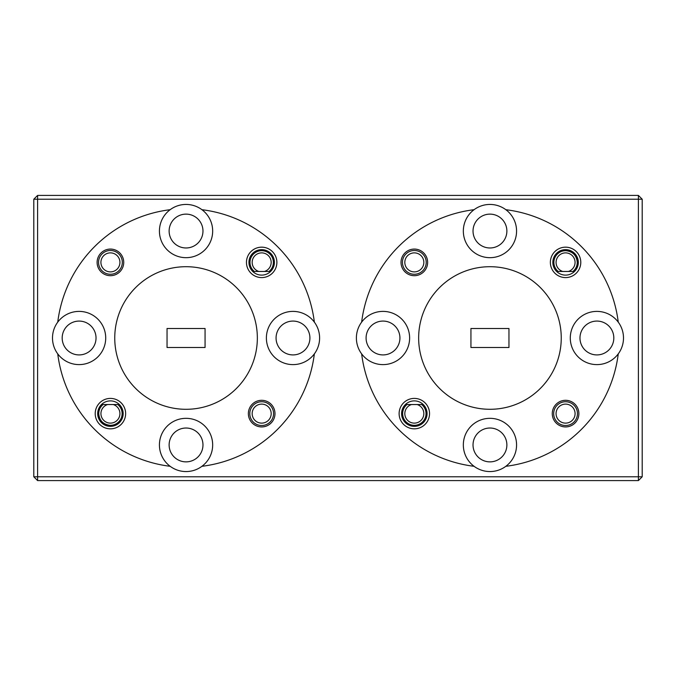 <?xml version="1.0" encoding="UTF-8"?>
<svg xmlns="http://www.w3.org/2000/svg" width="676" height="676" viewBox="0 0 676 676"><rect width="100%" height="100%" fill="white"/><g stroke="black" fill="none" stroke-linecap="round" stroke-linejoin="round"><path stroke-width="1.01" d="M107.611 404.544A9.506 9.506 0 0 0 110.425 423.125A9.506 9.506 0 0 0 113.247 404.544M568.389 271.456A9.506 9.506 0 0 0 565.575 252.875A9.506 9.506 0 0 0 562.753 271.456M411.507 404.544A9.506 9.506 0 0 0 414.329 423.125A9.506 9.506 0 0 0 417.151 404.544M264.493 271.456A9.506 9.506 0 0 0 261.671 252.875A9.506 9.506 0 0 0 258.849 271.456M100.918 262.381A9.506 9.506 0 0 0 110.425 271.887A9.506 9.506 0 0 0 119.931 262.381A9.506 9.506 0 0 0 110.425 252.875A9.506 9.506 0 0 0 100.918 262.381M122.314 262.381A11.881 11.881 0 0 1 110.425 274.262A11.881 11.881 0 0 1 98.544 262.381A11.881 11.881 0 0 1 110.425 250.492A11.881 11.881 0 0 1 122.314 262.381M252.165 413.619A9.506 9.506 0 0 0 261.671 423.125A9.506 9.506 0 0 0 271.177 413.619A9.506 9.506 0 0 0 261.671 404.113A9.506 9.506 0 0 0 252.165 413.619M273.552 413.619A11.881 11.881 0 0 1 261.671 425.508A11.881 11.881 0 0 1 249.79 413.619A11.881 11.881 0 0 1 261.671 401.738A11.881 11.881 0 0 1 273.552 413.619M404.823 262.381A9.506 9.506 0 0 0 414.329 271.887A9.506 9.506 0 0 0 423.835 262.381A9.506 9.506 0 0 0 414.329 252.875A9.506 9.506 0 0 0 404.823 262.381M426.21 262.381A11.881 11.881 0 0 1 414.329 274.262A11.881 11.881 0 0 1 402.448 262.381A11.881 11.881 0 0 1 414.329 250.492A11.881 11.881 0 0 1 426.21 262.381M556.069 413.619A9.506 9.506 0 0 0 565.575 423.125A9.506 9.506 0 0 0 575.082 413.619A9.506 9.506 0 0 0 565.575 404.113A9.506 9.506 0 0 0 556.069 413.619M577.456 413.619A11.881 11.881 0 0 1 565.575 425.508A11.881 11.881 0 0 1 553.686 413.619A11.881 11.881 0 0 1 565.575 401.738A11.881 11.881 0 0 1 577.456 413.619M580.785 262.381A15.21 15.21 0 0 0 565.575 247.171A15.21 15.21 0 0 0 550.365 262.381A15.21 15.21 0 0 0 565.575 277.591A15.21 15.21 0 0 0 580.785 262.381M556.635 271.456L574.507 271.456L578.31 262.381A12.734 12.734 0 0 0 565.575 249.638A12.734 12.734 0 0 0 552.833 262.381A12.734 12.734 0 0 0 565.575 275.115A12.734 12.734 0 0 0 578.31 262.381C577.642 254.911 573.594 250.669 566.15 249.655L566.15 250.703C572.952 251.658 576.662 255.545 577.262 262.381C577.186 266.065 575.741 269.09 572.944 271.456M276.881 262.381A15.21 15.21 0 0 0 261.671 247.171A15.21 15.21 0 0 0 246.461 262.381A15.21 15.21 0 0 0 261.671 277.591A15.21 15.21 0 0 0 276.881 262.381M274.414 262.381A12.734 12.734 0 0 0 261.671 249.638A12.734 12.734 0 0 0 248.937 262.381A12.734 12.734 0 0 0 261.671 275.115A12.734 12.734 0 0 0 274.414 262.381M427.638 262.381A13.309 13.309 0 0 0 414.329 249.072A13.309 13.309 0 0 0 401.02 262.381A13.309 13.309 0 0 0 414.329 275.69A13.309 13.309 0 0 0 427.638 262.381M123.733 262.381A13.309 13.309 0 0 0 110.425 249.072A13.309 13.309 0 0 0 97.116 262.381A13.309 13.309 0 0 0 110.425 275.69A13.309 13.309 0 0 0 123.733 262.381M506.873 231.057A16.925 16.925 0 0 0 489.948 214.131A16.925 16.925 0 0 0 473.031 231.057A16.925 16.925 0 0 0 489.948 247.974A16.925 16.925 0 0 0 506.873 231.057M202.969 231.057A16.925 16.925 0 0 0 186.052 214.131A16.925 16.925 0 0 0 169.127 231.057A16.925 16.925 0 0 0 186.052 247.974A16.925 16.925 0 0 0 202.969 231.057M170.166 209.695A26.617 26.617 0 0 0 186.052 257.674A26.617 26.617 0 0 0 201.93 209.695A26.617 26.617 0 0 0 170.166 209.695A129.285 129.285 0 0 0 57.747 322.122A26.617 26.617 0 0 0 57.747 353.878A129.285 129.285 0 0 0 170.166 466.305A26.617 26.617 0 0 0 201.93 466.305A129.285 129.285 0 0 0 314.357 353.878A26.617 26.617 0 0 0 284.63 312.735A26.617 26.617 0 0 0 284.63 363.265A26.617 26.617 0 0 0 314.357 353.878M474.07 209.695A26.617 26.617 0 0 0 489.948 257.674A26.617 26.617 0 0 0 505.834 209.695A26.617 26.617 0 0 0 474.07 209.695A129.285 129.285 0 0 0 361.643 322.122A26.617 26.617 0 0 0 361.643 353.878A129.285 129.285 0 0 0 474.07 466.305A26.617 26.617 0 0 0 505.834 466.305A129.285 129.285 0 0 0 618.253 353.878A26.617 26.617 0 0 0 588.534 312.735A26.617 26.617 0 0 0 588.534 363.265A26.617 26.617 0 0 0 618.253 353.878M254.303 271.456A11.695 11.695 0 0 1 261.671 250.686A11.695 11.695 0 0 1 269.04 271.456M558.199 271.456A11.695 11.695 0 0 1 566.15 250.703M429.539 413.619A15.21 15.21 0 0 0 414.329 398.409A15.21 15.21 0 0 0 399.119 413.619A15.21 15.21 0 0 0 414.329 428.829A15.21 15.21 0 0 0 429.539 413.619M427.063 413.619A12.734 12.734 0 0 0 414.329 400.885A12.734 12.734 0 0 0 401.586 413.619A12.734 12.734 0 0 0 414.329 426.362A12.734 12.734 0 0 0 427.063 413.619M125.635 413.619A15.21 15.21 0 0 0 110.425 398.409A15.21 15.21 0 0 0 95.215 413.619A15.21 15.21 0 0 0 110.425 428.829A15.21 15.21 0 0 0 125.635 413.619M119.365 404.544L101.493 404.544L119.365 404.544L101.493 404.544L97.69 413.619A12.734 12.734 0 0 0 110.425 426.362A12.734 12.734 0 0 0 123.167 413.619A12.734 12.734 0 0 0 110.425 400.885A12.734 12.734 0 0 0 97.69 413.619C98.358 421.089 102.406 425.331 109.85 426.345L109.85 425.297C103.048 424.342 99.338 420.455 98.738 413.619C98.814 409.935 100.259 406.91 103.056 404.544M578.884 413.619A13.309 13.309 0 0 0 565.575 400.31A13.309 13.309 0 0 0 552.267 413.619A13.309 13.309 0 0 0 565.575 426.928A13.309 13.309 0 0 0 578.884 413.619M274.98 413.619A13.309 13.309 0 0 0 261.671 400.31A13.309 13.309 0 0 0 248.362 413.619A13.309 13.309 0 0 0 261.671 426.928A13.309 13.309 0 0 0 274.98 413.619M613.816 338A16.925 16.925 0 0 0 596.9 321.075A16.925 16.925 0 0 0 579.974 338A16.925 16.925 0 0 0 596.9 354.917A16.925 16.925 0 0 0 613.816 338M506.873 444.943A16.925 16.925 0 0 0 489.948 428.026A16.925 16.925 0 0 0 473.031 444.943A16.925 16.925 0 0 0 489.948 461.869A16.925 16.925 0 0 0 506.873 444.943M399.93 338A16.925 16.925 0 0 0 383.005 321.075A16.925 16.925 0 0 0 366.088 338A16.925 16.925 0 0 0 383.005 354.917A16.925 16.925 0 0 0 399.93 338M309.912 338A16.925 16.925 0 0 0 292.995 321.075A16.925 16.925 0 0 0 276.07 338A16.925 16.925 0 0 0 292.995 354.917A16.925 16.925 0 0 0 309.912 338M202.969 444.943A16.925 16.925 0 0 0 186.052 428.026A16.925 16.925 0 0 0 169.127 444.943A16.925 16.925 0 0 0 186.052 461.869A16.925 16.925 0 0 0 202.969 444.943M96.026 338A16.917 16.917 0 0 0 79.1 321.083A16.917 16.917 0 0 0 62.184 338A16.917 16.917 0 0 0 79.1 354.917A16.917 16.917 0 0 0 96.026 338M201.93 466.305A26.617 26.617 0 0 0 186.052 418.326A26.617 26.617 0 0 0 170.166 466.305M57.747 353.878A26.617 26.617 0 0 0 105.718 338A26.617 26.617 0 0 0 57.747 322.122M505.834 466.305A26.617 26.617 0 0 0 489.948 418.326A26.617 26.617 0 0 0 474.07 466.305M361.643 353.878A26.617 26.617 0 0 0 409.622 338A26.617 26.617 0 0 0 361.643 322.122M418.655 338A71.293 71.293 0 0 0 489.948 409.293A71.293 71.293 0 0 0 561.249 338A71.293 71.293 0 0 0 489.948 266.707A71.293 71.293 0 0 0 418.655 338M114.751 338A71.301 71.301 0 0 0 186.052 409.301A71.301 71.301 0 0 0 257.345 338A71.301 71.301 0 0 0 186.052 266.699A71.301 71.301 0 0 0 114.751 338M117.801 404.544A11.695 11.695 0 0 1 109.85 425.297M421.697 404.544A11.695 11.695 0 0 1 414.329 425.314A11.695 11.695 0 0 1 406.96 404.544M405.389 404.544L423.269 404.544M508.96 347.506L470.935 347.506L470.935 328.494L508.96 328.494L508.96 347.506M205.065 347.506L167.04 347.506L167.04 328.494L205.065 328.494L205.065 347.506M638.398 480.594L37.602 480.594L37.602 476.791L638.398 476.791L638.398 199.209L37.602 199.209L37.602 476.791L33.8 476.791L33.8 199.209L37.602 199.209L37.602 195.406L638.398 195.406L642.2 199.209L642.2 476.791L638.398 476.791L638.398 480.594L642.2 476.791M314.357 322.122A129.285 129.285 0 0 0 201.93 209.695M618.253 322.122A129.285 129.285 0 0 0 505.834 209.695M638.398 195.406L638.398 199.209L642.2 199.209M37.602 480.594L33.8 476.791M252.731 271.456L270.611 271.456M37.602 195.406L33.8 199.209"/></g></svg>
